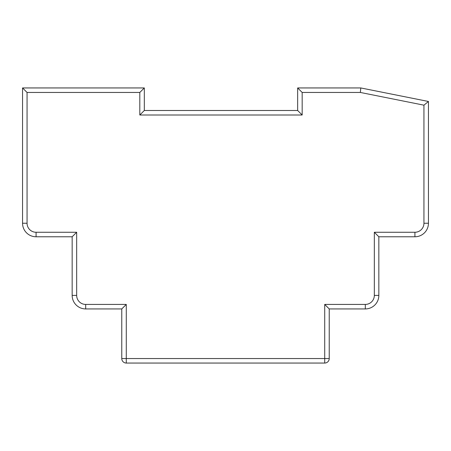 <?xml version="1.0" encoding="UTF-8"?>
<svg xmlns="http://www.w3.org/2000/svg" width="451" height="451" viewBox="0 0 451 451"><rect width="100%" height="100%" fill="white"/><g stroke="black" fill="none" stroke-linecap="round" stroke-linejoin="round"><path stroke-width="0.68" d="M360.8 87.945L428.45 101.475L428.45 223.245A13.53 13.53 0 0 1 414.92 236.775L378.84 236.775L378.84 295.405A13.53 13.53 0 0 1 365.31 308.935L329.23 308.935L329.23 358.545A4.51 4.51 0 0 1 324.72 363.055L126.28 363.055A4.51 4.51 0 0 1 121.77 358.545L121.77 308.935L85.69 308.935A13.53 13.53 0 0 1 72.16 295.405L72.16 236.775L36.08 236.775A13.53 13.53 0 0 1 22.55 223.245L22.55 87.945L144.32 87.945L144.32 110.495L297.66 110.495L297.66 87.945L360.8 87.945L360.355 92.455L302.17 92.455L297.66 87.945M428.45 101.475L423.94 105.173L360.355 92.455M302.17 92.455L302.17 115.005L297.66 110.495M378.84 236.775L374.33 232.265L414.92 232.265A9.02 9.02 0 0 0 423.94 223.245L423.94 105.173M302.17 115.005L139.81 115.005L144.32 110.495M139.81 115.005L139.81 92.455L144.32 87.945M139.81 92.455L27.06 92.455L22.55 87.945M329.23 308.935L324.72 304.425L365.31 304.425A9.02 9.02 0 0 0 374.33 295.405L374.33 232.265M27.06 92.455L27.06 223.245A9.02 9.02 0 0 0 36.08 232.265L76.67 232.265L72.16 236.775M121.77 308.935L126.28 304.425L126.28 358.545L324.72 358.545L324.72 304.425M36.08 232.265L36.08 236.775A13.53 13.53 0 0 1 22.55 223.245L27.06 223.245M85.69 304.425L85.69 308.935A13.53 13.53 0 0 1 72.16 295.405L76.67 295.405A9.02 9.02 0 0 0 85.69 304.425L126.28 304.425M374.33 295.405L378.84 295.405A13.53 13.53 0 0 1 365.31 308.935L365.31 304.425M423.94 223.245L428.45 223.245A13.53 13.53 0 0 1 414.92 236.775L414.92 232.265M76.67 232.265L76.67 295.405M126.28 363.055A4.51 4.51 0 0 1 121.77 358.545L126.28 358.545L126.28 363.055M329.23 358.545A4.51 4.51 0 0 1 324.72 363.055L324.72 358.545L329.23 358.545"/></g></svg>
